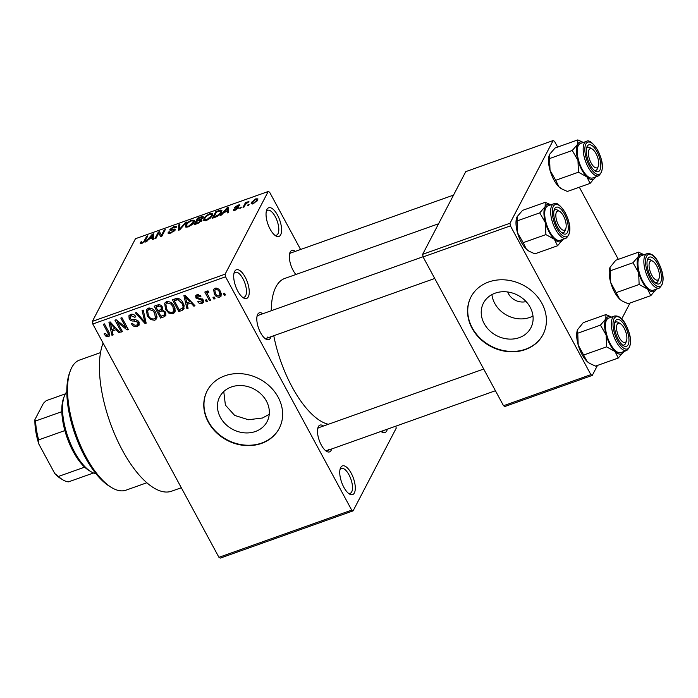 <?xml version="1.0" encoding="UTF-8"?>
<svg xmlns="http://www.w3.org/2000/svg" width="698" height="698" viewBox="0 0 698 698"><rect width="100%" height="100%" fill="white"/><g stroke="black" fill="none" stroke-linecap="round" stroke-linejoin="round"><path stroke-width="1.05" d="M387.32 429.183A15.234 6.23 -109.6 0 1 386.709 430.91A15.234 6.23 -109.6 0 1 381.789 432.001A15.234 6.23 -109.6 0 1 380.977 431.443M381.187 431.364A13.201 5.401 70.4 0 0 382.53 431.294A13.201 5.401 70.4 0 0 383.621 430.5M280.666 234.79A15.234 6.23 -109.6 0 1 275.745 235.88A15.234 6.23 -109.6 0 1 267.945 224.198A15.234 6.23 -109.6 0 1 266.619 210.211A15.234 6.23 -109.6 0 1 266.959 209.435A15.234 6.23 -109.6 0 1 277.49 215.063A15.234 6.23 -109.6 0 1 280.666 234.79M274.689 235.121A13.201 5.401 70.4 0 0 276.487 235.174A13.201 5.401 70.4 0 0 278.005 233.725A13.201 5.401 70.4 0 0 276.268 218.71A13.201 5.401 70.4 0 0 267.639 210.29A13.201 5.401 70.4 0 0 266.278 211.468M248.331 296.798A15.234 6.23 -109.6 0 1 243.419 297.889A15.234 6.23 -109.6 0 1 235.61 286.206A15.234 6.23 -109.6 0 1 234.284 272.22A15.234 6.23 -109.6 0 1 234.624 271.443A15.234 6.23 -109.6 0 1 245.155 277.071A15.234 6.23 -109.6 0 1 248.331 296.798M242.354 297.13A13.201 5.401 70.4 0 0 244.16 297.182A13.201 5.401 70.4 0 0 245.67 295.734A13.201 5.401 70.4 0 0 243.934 280.718A13.201 5.401 70.4 0 0 235.305 272.299A13.201 5.401 70.4 0 0 233.943 273.476M354.375 492.919A15.234 6.23 -109.6 0 1 349.454 494.01A15.234 6.23 -109.6 0 1 341.654 482.327A15.234 6.23 -109.6 0 1 340.327 468.341A15.234 6.23 -109.6 0 1 340.668 467.564A15.234 6.23 -109.6 0 1 351.199 473.192A15.234 6.23 -109.6 0 1 354.375 492.919M348.398 493.25A13.201 5.401 70.4 0 0 350.195 493.303A13.201 5.401 70.4 0 0 351.713 491.854A13.201 5.401 70.4 0 0 349.977 476.839A13.201 5.401 70.4 0 0 341.348 468.419A13.201 5.401 70.4 0 0 339.987 469.597M532.975 316.019A26.733 22.807 27.5 0 1 529.747 317.45A26.733 22.807 27.5 0 1 491.916 294.6M519.207 337.666A26.733 22.807 -152.5 0 0 530.881 327.781A26.733 22.807 -152.5 0 0 524.931 300.384A26.733 22.807 -152.5 0 0 495.144 293.169A26.733 22.807 -152.5 0 0 483.47 303.054A26.733 22.807 -152.5 0 0 489.42 330.459A26.733 22.807 -152.5 0 0 519.207 337.666M525.262 349.611A40.632 34.664 -152.5 0 0 543.009 334.578A40.632 34.664 -152.5 0 0 533.961 292.942A40.632 34.664 -152.5 0 0 488.696 281.983A40.632 34.664 -152.5 0 0 470.949 297.008A40.632 34.664 -152.5 0 0 479.997 338.652A40.632 34.664 -152.5 0 0 525.262 349.611M471.045 296.825A40.632 34.664 -152.5 0 0 480.276 338.356A40.632 34.664 -152.5 0 0 525.454 349.236A40.632 34.664 -152.5 0 0 543.105 334.394M255.433 431.486A26.733 22.807 -152.5 0 0 267.107 421.592A26.733 22.807 -152.5 0 0 261.157 394.196A26.733 22.807 -152.5 0 0 231.37 386.98A26.733 22.807 -152.5 0 0 219.696 396.874A26.733 22.807 -152.5 0 0 225.646 424.271A26.733 22.807 -152.5 0 0 255.433 431.486M223.761 391.543L225.393 405.102L234.65 415.406L248.401 419.742L262.457 418.015L269.245 414.333M261.488 443.422A40.632 34.664 -152.5 0 0 279.226 428.398A40.632 34.664 -152.5 0 0 270.187 386.753A40.632 34.664 -152.5 0 0 224.922 375.794A40.632 34.664 -152.5 0 0 207.175 390.819A40.632 34.664 -152.5 0 0 216.223 432.463A40.632 34.664 -152.5 0 0 261.488 443.422M207.271 390.636A40.632 34.664 -152.5 0 0 216.502 432.167A40.632 34.664 -152.5 0 0 261.68 443.047A40.632 34.664 -152.5 0 0 279.331 428.206M270.955 336.715A14.222 5.811 -109.6 0 1 270.449 338.076A14.222 5.811 -109.6 0 1 265.859 339.088A14.222 5.811 -109.6 0 1 258.574 328.182A14.222 5.811 -109.6 0 1 257.335 315.13A14.222 5.811 -109.6 0 1 257.649 314.405A14.222 5.811 -109.6 0 1 262.788 313.751M264.795 338.321A12.189 4.982 70.4 0 0 266.392 338.347A12.189 4.982 70.4 0 0 267.788 337.003M295.891 274.497A14.222 5.811 -109.6 0 1 289.871 252.746A14.222 5.811 -109.6 0 1 290.185 252.022A14.222 5.811 -109.6 0 1 295.315 251.367M331.655 448.98A14.222 5.811 -109.6 0 1 331.149 450.332A14.222 5.811 -109.6 0 1 326.559 451.353A14.222 5.811 -109.6 0 1 319.274 440.447A14.222 5.811 -109.6 0 1 318.035 427.394A14.222 5.811 -109.6 0 1 318.349 426.661A14.222 5.811 -109.6 0 1 323.488 426.016M325.495 450.576A12.189 4.982 70.4 0 0 327.092 450.603A12.189 4.982 70.4 0 0 328.488 449.268M271.26 310.741A77.199 31.558 -109.6 0 1 275.928 286.93A77.199 31.558 -109.6 0 1 284.801 278.441L438.597 223.744M300.594 249.491L269.637 192.238L268.233 191.488L225.122 274.166L225.541 276.801L92.782 324.012L92.363 321.385L225.122 274.166M219.8 297.165C217.253 297.418 215.42 296.292 214.295 293.806L213.632 289.382L214.984 288.248C217.488 287.986 219.312 289.077 220.437 291.52L221.161 296.031L219.8 297.165L221.406 294.085M208.554 291.406L207.428 293.963L210.587 300.262L209.479 300.655L204.819 292.052L205.936 291.651L206.678 293.029L207.175 291.031L208.484 291.11L208.824 292.453L207.489 292.986L208.466 291.11M206.73 291.415L207.175 291.031M201.949 303.517C200.195 303.953 198.79 303.351 197.743 301.711L198.764 301.161L201.356 302.26L202.211 301.615L202.132 300.393L195.902 297.967L195.719 295.682L197.08 294.617L200.989 296.161L199.96 296.711L197.787 295.83L196.88 296.484L196.915 297.392L203.127 299.782L203.354 302.4L201.949 303.517L203.476 300.594M182.082 310.401L178.828 311.552L172.423 299.721L177.414 298.203C180.075 298.831 181.96 300.402 183.051 302.915L184.098 308.874L182.082 310.401L184.045 306.64L183.399 306.867M164.004 316.822L160.566 318.052L154.162 306.213L157.617 304.991C159.598 304.372 161.151 305 162.285 306.876L162.425 309.781L165.513 312.146L165.88 315.487L164.004 316.822L165.941 313.123M146.17 323.174L145.079 323.558L135.386 312.896L136.538 312.486L144.809 322.005L142.095 310.505L143.256 310.095L146.17 323.174M122.447 331.602L121.339 332.004L114.934 320.164L116.121 319.745L125.945 327.563L120.815 318.079L121.923 317.677L128.327 329.517L127.132 329.945L117.325 322.136L122.447 331.602M106.227 336.558L104.019 333.949L105.049 333.4L107.728 335.38L108.434 334.054L103.348 324.291L104.456 323.898L108.801 331.925L109.603 335.843L108.417 336.776L106.227 336.558L106.846 335.372M107.728 335.38L109.167 332.658M395.879 426.138L396.211 428.188L353.101 510.866L220.341 558.086L218.936 557.327L351.696 510.116L225.541 276.801M218.936 557.327L92.782 324.012M113.137 334.918L111.968 335.337L108.949 322.293L110.118 321.883L120.065 332.457L118.904 332.867L116.025 329.674L112.186 331.044L113.137 334.918M137.332 326.498C134.793 327.1 132.838 326.202 131.486 323.811L132.515 323.261C133.519 324.902 134.906 325.512 136.686 325.076L137.96 324.099L137.838 322.249L133.859 320.993C131.8 321.272 130.229 320.539 129.156 318.794L128.921 315.723L130.561 314.423C132.838 313.864 134.592 314.641 135.822 316.77L134.793 317.32L131.346 315.793L130.16 316.7L130.29 318.436L131.285 319.518L135.726 319.614L138.937 321.83L139.164 325.059L137.332 326.498L139.295 322.738L138.57 322.938M150.576 319.571L147.287 315.906L146.397 309.685L148.212 308.15C151.675 307.844 154.197 309.362 155.785 312.713L156.971 317.354L156.561 318.803L154.773 320.295L150.576 319.571L151.126 318.524M168.837 313.079L165.548 309.406L164.658 303.185L166.473 301.658C169.937 301.344 172.458 302.862 174.046 306.213L175.242 310.854L174.823 312.303L173.034 313.803L168.837 313.079L169.387 312.032M188.094 308.263L186.924 308.673L183.906 295.638L185.075 295.219L195.021 305.794L193.861 306.213L190.982 303.019L187.143 304.38L188.094 308.263M207.411 301.388L206.294 301.789L205.387 300.096L206.495 299.695L207.411 301.388M215.036 298.674L213.92 299.076L213.003 297.383L214.12 296.99L215.036 298.674M225.515 294.949L224.398 295.35L223.491 293.657L224.599 293.256L225.515 294.949M249.064 204.427L247.467 205.762L249.064 204.427M245.426 204.47L244.126 206.948L243.017 207.341L245.513 202.56L246.621 202.167L246.228 202.926L248.916 201.486L245.426 204.47M241.447 207.14L239.842 208.475L241.447 207.14M234.607 209.077L235.793 209.426L237.686 208.152L236.666 207.943C235.113 208.37 234.449 208.213 234.685 207.454L237.896 205.195C239.449 204.689 240.068 204.837 239.763 205.648L237.582 205.866L235.845 206.957L237.119 207.053C238.646 206.625 239.222 206.826 238.856 207.638L235.366 210.133C233.743 210.639 233.106 210.447 233.455 209.566L234.607 209.077L235.017 210.255M233.446 210.211L233.455 209.566L233.926 210.438M237.974 208.685L237.625 207.821M234.607 207.978L234.685 207.454L235.069 208.17M239.789 205.072L239.763 205.648M235.845 206.957L236.404 207.995M238.969 207.001L238.856 207.638M223.622 212.646L221.632 214.949L220.472 215.359L227.278 207.585L228.447 207.166L228.569 212.48L227.4 212.899L227.461 211.276L223.622 212.646M203.799 220.524L203.877 218.657C204.601 216.877 206.634 215.211 209.976 213.667L212.803 213.754L212.489 215.525L210.159 218.282L206.451 220.42L203.615 220.306M185.537 227.016L185.616 225.149C186.34 223.369 188.373 221.711 191.714 220.167L194.541 220.245L194.227 222.025L191.898 224.773L188.19 226.911L185.354 226.798M140.342 243.55L140.499 242.206L141.659 241.726L142.287 242.607L143.744 241.691L146.72 236.238L147.828 235.837L145.498 240.304L141.834 243.401L140.237 243.436M141.869 243.384L141.45 242.607L142.558 243.105M268.233 191.488L135.473 238.707L92.363 321.385M148.665 239.301L146.676 241.604L145.516 242.023L152.321 234.24L153.49 233.83L153.612 239.144L152.443 239.554L152.513 237.931L148.665 239.301M158.734 233.027L155.994 238.297L154.877 238.69L158.306 232.111L159.493 231.692L161.439 235.296L164.187 230.026L165.295 229.625L161.866 236.203L160.68 236.631L158.734 233.027L160.68 236.622M169.378 231.727C168.986 232.626 169.614 232.818 171.246 232.312L174.09 230.384C174.186 229.747 173.479 229.659 171.97 230.122C170.225 230.576 169.553 230.323 169.963 229.363L174.064 226.44L176.498 226.344L176.385 227.216L175.233 227.696L173.697 227.199L171.062 228.996L171.062 229.537L174.334 229.014L175.207 229.974L170.748 233.115L168.078 233.211L168.227 232.207L169.378 231.727L169.858 233.394M174.404 230.977L174.151 229.974L174.596 230.794M169.858 230.078L169.963 229.363L170.487 230.34M175.233 227.696L175.285 227.103L175.538 227.565M171.062 228.996L171.438 230.227M175.32 229.241L175.207 229.974M186.628 222.043L179.709 229.86L178.627 230.244L178.758 224.843L179.91 224.433L179.499 229.31L185.467 222.453L186.628 222.043M201.94 220.376L197.551 223.517L194.105 224.739L197.534 218.16L200.989 216.93C202.909 216.284 203.642 216.476 203.188 217.497L201.268 219.303L201.897 220.463M203.284 216.799L203.188 217.497M221.563 212.262C220.882 214.033 218.902 215.638 215.63 217.087L212.367 218.247L215.795 211.668L220.612 210.054L221.929 210.403L221.563 212.262M257.632 200.16L253.217 203.781L251.14 203.755L251.411 202.411L255.8 198.834L257.885 198.869L257.632 200.16M597.479 365.429L592.279 375.402L504.933 406.472L503.528 405.721L590.874 374.651L510.43 225.873L423.084 256.934L422.656 254.308L510.002 223.238L510.43 225.873M503.528 405.721L423.084 256.934M557.632 147.086L554.517 141.31L553.113 140.56L510.002 223.238M553.113 140.56L465.767 171.629L422.656 254.308M618.332 259.342L579.331 187.212M630.006 303.037L621.726 318.925M590.874 374.651L592.279 375.402M328.392 424.271A77.199 31.558 -109.6 0 1 273.773 335.721M351.696 510.116L353.101 510.866M181.314 487.745L171.56 491.209A85.322 34.883 -109.6 0 1 117.142 439.784A85.322 34.883 -109.6 0 1 103.095 343.084M453.534 195.091L290.752 252.99A12.189 4.982 70.4 0 0 289.53 254.011M483.697 369.033L318.916 427.638A12.189 4.982 70.4 0 0 317.703 428.659M423.049 256.751L258.216 315.374A12.189 4.982 70.4 0 0 257.004 316.403M141.249 243.576L140.499 242.206M144.015 242.189L143.744 241.691M147.182 237.084L146.72 236.238M152.592 234.746L152.321 234.24M153.237 239.274L152.513 237.931M151.475 236.116L149.442 238.402L152.53 237.303L152.635 234.685L151.475 236.116M149.721 238.925L149.442 238.402M153.551 236.386L152.635 234.685M153.543 239.17L152.53 237.303M160.741 236.605L158.306 232.111M161.901 236.151L161.439 235.296M164.649 230.872L164.187 230.026M168.942 233.533L168.227 232.207M171.516 232.818L171.246 232.312M174.36 226.998L174.064 226.44M175.024 230.279L174.334 229.014M179.735 226.658L178.758 224.843M179.761 229.799L179.499 229.31M185.773 223.011L185.467 222.453M186.759 227.278L185.616 225.149M192.02 220.725L191.714 220.167M191.322 220.926C188.757 222.13 187.221 223.412 186.715 224.765L186.462 226.082L188.582 226.152L193.128 222.4L193.381 220.952L194.088 222.269L193.433 221.074L191.322 220.926M193.521 223.124L193.128 222.4M188.853 226.649L188.582 226.152M197.996 219.015L197.534 218.16M201.286 217.488L200.989 216.93M202.307 218.544L202.019 218.003C202.298 217.296 201.678 217.244 200.178 217.846L198.249 218.535L197.22 220.498L200.509 219.277L202.097 217.54L202.533 218.334M197.508 221.022L197.22 220.498M201.478 221.065L200.509 219.277M201.164 221.406L200.823 220.777C201.155 220.01 200.553 219.914 199.017 220.489L196.819 221.266L195.614 223.578L199.174 222.243L200.911 220.263L201.399 221.153M195.902 224.102L195.614 223.578M199.419 222.706L199.174 222.243M198.249 223.247L197.979 222.741M205.02 220.777L203.877 218.657M210.281 214.234L209.976 213.667M209.583 214.434C207.018 215.638 205.482 216.912 204.976 218.273L204.723 219.582L206.844 219.652L211.389 215.9L211.642 214.461L212.358 215.778L211.695 214.583L209.583 214.434M211.782 216.624L211.389 215.9M207.114 220.158L206.844 219.652M216.258 212.524L215.795 211.668M221.676 212.035L220.612 210.054M216.511 212.044L213.885 217.078L219.181 214.417L220.463 212.654L219.992 210.909L216.511 212.044M214.164 217.602L213.885 217.078M221.467 212.445L219.992 210.909M220.856 213.387L220.463 212.654M219.442 214.914L219.181 214.417M216.162 216.886L215.883 216.371M227.548 208.083L227.278 207.585M228.194 212.62L227.461 211.276M226.431 209.461L224.398 211.738L227.487 210.639L227.592 208.03L226.431 209.461M224.677 212.262L224.398 211.738M228.508 209.723L227.592 208.03M228.499 212.506L227.487 210.639M236.037 209.871L235.793 209.426M238.175 205.709L237.896 205.195M240.679 208.179L240.33 207.533M246.045 203.537L245.513 202.56M248.314 202.202L247.991 201.609M248.305 205.465L247.956 204.819M252.292 204.034L251.411 202.411M256.087 199.358L255.8 198.834M255.416 199.523L252.528 202.01L252.301 203.057L253.601 203.092L256.498 200.596L256.716 199.567L255.416 199.523M256.873 201.303L256.498 200.596M253.845 203.537L253.601 203.092M109.743 334.246L108.417 336.776M112.832 333.679L111.968 335.337M119.454 331.803L118.904 332.867M116.54 328.697L116.025 329.674M113.242 329.02L112.186 331.044M110.982 325.713L111.811 329.526L114.908 328.426L110.284 323.287L110.982 325.713M110.703 322.493L110.284 323.287M115.397 327.484L114.908 328.426M121.984 330.756L121.339 332.004M126.6 326.315L125.945 327.563M127.83 328.601L127.132 329.945M117.857 321.124L117.325 322.136M138.448 321.08L137.838 322.249M130.011 317.145L129.156 318.794M131.067 314.946L130.805 314.353M135.412 316.133L134.793 317.32M132.184 314.187L131.346 315.793M145.899 321.979L145.079 323.558M145.577 320.53L144.809 322.005M147.95 314.624L147.287 315.906M148.168 309.58L147.932 308.263M156.989 316.43L154.773 320.295M156.727 316.534L155.89 316.735M148.971 309.528L147.601 310.671L148.404 315.531C149.573 318.018 151.44 319.143 154.014 318.916L155.357 317.773L154.651 313.07L152.731 310.566L148.971 309.528L149.8 307.931M153.281 309.502L152.731 310.566M155.279 311.858L154.651 313.07M165.923 313.079L165.252 313.323M161.622 316.028L160.566 318.052M162.617 307.661L162.093 307.844M157.076 305.183L156.02 307.207L157.931 310.741L161.125 309.467L162.433 307.19M161.901 306.274L161.273 307.469C160.435 306.16 159.327 305.837 157.957 306.518L156.02 307.207M161.125 309.467L161.273 307.469M159.737 310.095L158.682 312.119L160.924 316.273L164.353 314.877L165.688 312.495M162.678 307.888L160.872 311.343L158.682 312.119M165.025 311.369L164.405 312.556C163.533 311.142 162.364 310.732 160.872 311.343M164.353 314.877L164.405 312.556M166.22 308.123L165.548 309.406M166.429 303.089L166.194 301.772M175.259 309.929L173.034 313.803M174.989 310.043L174.151 310.244M167.232 303.037L165.862 304.18L166.665 309.031C167.834 311.517 169.701 312.652 172.275 312.416L173.619 311.282L172.912 306.57L170.993 304.066L167.232 303.037L168.061 301.44M171.542 303.011L170.993 304.066M173.549 305.358L172.912 306.57M179.883 309.528L178.828 311.552M174.282 300.707L179.185 309.781L182.867 307.879L183.051 306.343L181.934 303.298L177.964 299.678L174.282 300.707L175.338 298.683M177.187 298.212L176.254 300.009M178.618 298.421L177.964 299.678M182.571 302.077L181.934 303.298M183.888 304.738L183.051 306.343M187.788 307.024L186.924 308.673M194.41 305.148L193.861 306.213M191.496 302.042L190.982 303.019M188.198 302.356L187.143 304.38M185.938 299.058L186.767 302.871L189.856 301.763L185.24 296.633L185.938 299.058M185.651 295.839L185.24 296.633M190.353 300.829L189.856 301.763M202.76 299.198L202.132 300.393M202.062 298.491L201.425 299.712M197.735 294.451L195.902 297.967M200.544 295.586L199.96 296.711M198.511 294.434L197.787 295.83M206.948 300.533L206.294 301.789M210.124 299.407L209.479 300.655M207.751 290.953L206.678 293.029M214.574 297.828L213.92 299.076M221.283 293.535L220.804 293.579M214.975 292.506L214.295 293.806M215.621 288.675L215.446 288.126M215.612 289.496L214.853 290.141L215.403 293.413C216.144 295.158 217.401 295.996 219.163 295.926L219.914 295.28L219.373 292C218.631 290.255 217.383 289.417 215.612 289.496L216.336 288.1M220.01 290.787L219.373 292M225.053 294.102L224.398 295.35M507.699 291.982A14.222 12.136 -152.5 0 0 526.091 301.571M111.567 487.536L109.56 486.314A67.043 27.405 -109.6 0 1 75.227 434.915A67.043 27.405 -109.6 0 1 69.39 373.369L70.184 371.161A69.076 28.234 70.4 0 0 76.187 434.575A69.076 28.234 70.4 0 0 111.567 487.536A69.076 28.234 70.4 0 0 125.937 490.188L146.824 482.763M100.529 352.603L79.642 360.028A69.076 28.234 70.4 0 0 71.711 367.628A69.076 28.234 70.4 0 0 70.184 371.161M650.772 295.655L628.087 303.726L622.302 301.082L619.632 299.076A19.78 8.088 -109.6 0 1 614.537 292.069A19.78 8.088 -109.6 0 1 610.733 282.611L610.288 270.807L632.973 262.745L638.679 272.674L639.124 284.479L647.578 289.129L650.772 295.655L656.286 289.173A19.78 8.088 -109.6 0 1 656.155 289.443A19.78 8.088 -109.6 0 1 647.578 289.129A19.78 8.088 -109.6 0 1 638.679 272.674A19.78 8.088 -109.6 0 1 638.356 256.524L632.973 262.745M622.014 300.908A19.78 8.088 -109.6 0 1 621.822 300.794A19.78 8.088 -109.6 0 1 619.632 299.076L610.733 282.611A19.78 8.088 -109.6 0 1 609.973 267.474A19.78 8.088 -109.6 0 1 610 267.395L615.793 260.249L638.487 252.179L638.356 256.524A19.78 8.088 70.4 0 1 644.036 254.726M657.673 263.923A14.222 5.811 -109.6 0 1 661.451 279.13A14.222 5.811 -109.6 0 1 656.05 283.353A14.222 5.811 -109.6 0 1 650.815 277.071A14.222 5.811 -109.6 0 1 647.535 259.394A14.222 5.811 -109.6 0 1 657.673 263.923M659.043 278.432A10.156 4.153 70.4 0 0 658.162 269.105A10.156 4.153 70.4 0 0 652.953 261.314A10.156 4.153 70.4 0 0 650.431 261.139A10.156 4.153 70.4 0 0 650.728 272.927A10.156 4.153 70.4 0 0 658.057 279.854A10.156 4.153 70.4 0 0 659.043 278.432L658.258 280.64A12.189 4.982 -109.6 0 1 657.071 282.35A12.189 4.982 -109.6 0 1 656.582 282.603A12.189 4.982 -109.6 0 1 654.994 282.577A12.189 4.982 70.4 0 0 656.582 282.603A12.189 4.982 70.4 0 0 658.58 279.34M647.072 253.644L641.13 255.756A18.288 7.477 70.4 0 0 642.849 281.442A18.288 7.477 70.4 0 0 653.389 290.211L659.322 288.1A18.288 7.477 -109.6 0 1 648.791 279.322A18.288 7.477 -109.6 0 1 647.072 253.644C651.347 253.077 655.125 256 658.389 262.396C664.356 274.515 664.67 283.083 659.322 288.1M644.08 254.709L638.487 252.179M616.43 292.549L639.124 284.479M610.288 270.807L609.973 267.474M652.019 260.904A12.189 4.982 70.4 0 0 648.416 259.63A12.189 4.982 70.4 0 0 647.194 260.659A12.189 4.982 -109.6 0 1 647.927 259.883A12.189 4.982 -109.6 0 1 648.416 259.63A12.189 4.982 -109.6 0 1 650.946 260.101L652.953 261.314M598.587 165.243A10.156 4.153 70.4 0 0 592.253 149.058A10.156 4.153 70.4 0 0 588.51 151.23A10.156 4.153 70.4 0 0 591.939 164.353A10.156 4.153 70.4 0 0 598.343 166.168A10.156 4.153 70.4 0 0 598.587 165.243M591.319 148.639A12.189 4.982 70.4 0 0 587.716 147.374A12.189 4.982 70.4 0 0 586.495 148.395A12.189 4.982 -109.6 0 1 587.716 147.374A12.189 4.982 -109.6 0 1 590.246 147.836L592.253 149.058M598.343 166.168L597.558 168.375A12.189 4.982 -109.6 0 1 595.883 170.338A12.189 4.982 -109.6 0 1 594.295 170.312A12.189 4.982 70.4 0 0 595.883 170.338A12.189 4.982 70.4 0 0 597.881 167.075M616.674 325.879A10.156 4.153 70.4 0 0 620.112 339.001A10.156 4.153 70.4 0 0 626.516 340.816A10.156 4.153 70.4 0 0 626.752 339.891A10.156 4.153 70.4 0 0 620.426 323.706A10.156 4.153 70.4 0 0 616.674 325.879M626.516 340.816L625.722 343.023A12.189 4.982 -109.6 0 1 624.056 344.986A12.189 4.982 -109.6 0 1 622.459 344.96A12.189 4.982 70.4 0 0 624.056 344.986A12.189 4.982 70.4 0 0 626.045 341.723M619.492 323.287A12.189 4.982 70.4 0 0 615.889 322.022A12.189 4.982 70.4 0 0 614.668 323.043A12.189 4.982 -109.6 0 1 615.889 322.022A12.189 4.982 -109.6 0 1 618.419 322.485L620.426 323.706M557.205 211.258A10.156 4.153 70.4 0 0 557.501 223.055A10.156 4.153 70.4 0 0 564.83 229.982A10.156 4.153 70.4 0 0 565.816 228.551A10.156 4.153 70.4 0 0 564.926 219.224A10.156 4.153 70.4 0 0 559.726 211.442A10.156 4.153 70.4 0 0 557.205 211.258M565.816 228.551L565.022 230.759A12.189 4.982 -109.6 0 1 563.844 232.478A12.189 4.982 -109.6 0 1 563.356 232.722A12.189 4.982 -109.6 0 1 561.759 232.696A12.189 4.982 70.4 0 0 563.356 232.722A12.189 4.982 70.4 0 0 565.345 229.459M558.793 211.032A12.189 4.982 70.4 0 0 555.189 209.758A12.189 4.982 70.4 0 0 553.968 210.779A12.189 4.982 -109.6 0 1 554.692 210.011A12.189 4.982 -109.6 0 1 555.189 209.758A12.189 4.982 -109.6 0 1 557.719 210.229L559.726 211.442M91.002 471.717L88.995 470.496A42.665 17.441 -109.6 0 1 84.641 467.145A42.665 17.441 -109.6 0 1 73.29 451.676A42.665 17.441 -109.6 0 1 64.87 430.57A42.665 17.441 -109.6 0 1 61.825 411.672A42.665 17.441 -109.6 0 1 63.431 398.619L64.225 396.412A44.698 18.27 70.4 0 0 74.546 451.99A44.698 18.27 70.4 0 0 91.002 471.717A44.698 18.27 70.4 0 0 95.984 473.724M66.816 391.709A44.698 18.27 70.4 0 0 64.225 396.412M64.87 430.57L38.669 439.888L38.835 444.059A40.632 16.612 -109.6 0 1 34.9 419.638L43.442 403.261L46.216 400.669L65.35 393.864M54.776 473.532L58.44 476.464A42.665 17.441 70.4 0 0 62.794 479.814L60.787 478.601A40.632 16.612 -109.6 0 1 54.776 473.532L38.835 444.059M84.641 467.145L58.44 476.464M34.9 419.638L35.615 420.99A42.665 17.441 70.4 0 0 38.669 439.888M61.825 411.672L35.615 420.99M93.488 472.982L68.526 481.856A42.665 17.441 70.4 0 1 62.794 479.814M586.878 176.864A19.78 8.088 -109.6 0 1 581.792 169.867A19.78 8.088 -109.6 0 1 577.979 160.409L578.424 172.214L586.878 176.864L590.072 183.391L595.586 176.917A19.78 8.088 -109.6 0 1 595.455 177.179A19.78 8.088 70.4 0 1 586.878 176.864M590.115 164.815A14.222 5.811 -109.6 0 1 586.835 147.13A14.222 5.811 -109.6 0 1 596.973 151.658A14.222 5.811 -109.6 0 1 600.751 166.874A14.222 5.811 -109.6 0 1 595.35 171.089A14.222 5.811 -109.6 0 1 590.115 164.815M582.149 169.178A18.288 7.477 70.4 0 0 592.689 177.946L598.622 175.835A18.288 7.477 -109.6 0 1 588.091 167.066A18.288 7.477 -109.6 0 1 586.372 141.38L580.431 143.491A18.288 7.477 70.4 0 0 582.149 169.178M590.072 183.391L567.387 191.461L561.602 188.826L558.932 186.811L555.73 180.285L578.424 172.214M555.73 180.285L550.033 170.356L549.588 158.551L572.273 150.48L577.979 160.409A19.78 8.088 -109.6 0 1 577.656 144.259L572.273 150.48M549.588 158.551L549.71 154.206L555.093 147.985L577.778 139.914L577.656 144.259A19.78 8.088 -109.6 0 1 583.336 142.462M583.38 142.444L577.778 139.914M561.314 188.652A19.78 8.088 -109.6 0 1 561.122 188.53A19.78 8.088 -109.6 0 1 558.932 186.811A19.78 8.088 -109.6 0 1 550.033 170.356A19.78 8.088 -109.6 0 1 549.274 155.218A19.78 8.088 -109.6 0 1 549.3 155.131M618.245 358.039L595.551 366.11L589.775 363.475L587.097 361.459A19.78 8.088 -109.6 0 1 582.01 354.453A19.78 8.088 -109.6 0 1 578.197 344.995L577.761 333.199L600.446 325.128L606.152 335.057L606.588 346.862L615.051 351.513L618.245 358.039L623.759 351.565A19.78 8.088 -109.6 0 1 623.628 351.827A19.78 8.088 -109.6 0 1 615.051 351.513A19.78 8.088 -109.6 0 1 606.152 335.057A19.78 8.088 -109.6 0 1 605.829 318.907L600.446 325.128M589.487 363.292A19.78 8.088 -109.6 0 1 589.295 363.178A19.78 8.088 -109.6 0 1 587.097 361.459L578.197 344.995A19.78 8.088 -109.6 0 1 577.447 329.866A19.78 8.088 -109.6 0 1 577.473 329.779L583.266 322.633L605.951 314.562L605.829 318.907A19.78 8.088 70.4 0 1 611.5 317.11M625.146 326.306A14.222 5.811 -109.6 0 1 628.924 341.523A14.222 5.811 -109.6 0 1 623.523 345.737A14.222 5.811 -109.6 0 1 618.288 339.455A14.222 5.811 -109.6 0 1 614.999 321.778A14.222 5.811 -109.6 0 1 625.146 326.306M614.545 316.028L608.604 318.14A18.288 7.477 70.4 0 0 610.322 343.826A18.288 7.477 70.4 0 0 620.854 352.595L626.795 350.483A18.288 7.477 -109.6 0 1 616.255 341.715A18.288 7.477 -109.6 0 1 614.545 316.028C618.821 315.461 622.59 318.384 625.853 324.779C631.83 336.898 632.144 345.466 626.795 350.483M611.553 317.093L605.951 314.562M583.903 354.933L606.588 346.862M577.761 333.199L577.447 329.866M554.352 239.257A19.78 8.088 -109.6 0 1 549.256 232.251A19.78 8.088 -109.6 0 1 545.452 222.793L545.888 234.598L554.352 239.257L557.545 245.775L563.059 239.301A19.78 8.088 -109.6 0 1 562.928 239.562A19.78 8.088 70.4 0 1 554.352 239.257M557.589 227.199A14.222 5.811 -109.6 0 1 554.299 209.513A14.222 5.811 -109.6 0 1 564.446 214.042A14.222 5.811 -109.6 0 1 568.224 229.258A14.222 5.811 -109.6 0 1 562.824 233.472A14.222 5.811 -109.6 0 1 557.589 227.199M549.623 231.561A18.288 7.477 70.4 0 0 560.154 240.33L566.095 238.219A18.288 7.477 -109.6 0 1 555.556 229.45A18.288 7.477 -109.6 0 1 553.846 203.764L547.904 205.875A18.288 7.477 70.4 0 0 549.623 231.561M557.545 245.775L534.851 253.845L529.075 251.21L526.397 249.195L523.203 242.668L545.888 234.598M523.203 242.668L517.497 232.739L517.061 220.934L539.746 212.864L545.452 222.793A19.78 8.088 -109.6 0 1 545.129 206.652L539.746 212.864M517.061 220.934L517.183 216.589L522.566 210.368L545.251 202.307L545.129 206.652A19.78 8.088 -109.6 0 1 550.801 204.846M550.844 204.828L545.251 202.307M528.787 251.036A19.78 8.088 -109.6 0 1 528.595 250.914A19.78 8.088 -109.6 0 1 526.397 249.195A19.78 8.088 -109.6 0 1 517.497 232.739A19.78 8.088 -109.6 0 1 516.747 217.602A19.78 8.088 -109.6 0 1 516.773 217.514M144.748 241.456L144.364 240.749M153.577 237.713L152.557 235.819M172.903 229.939L172.581 229.354M180.808 228.621L180.52 228.098M199.602 220.289L199.305 219.757M219.207 211.093L218.91 210.56M228.534 211.058L227.513 209.164M237.538 207.812L237.119 207.053M108.391 331.166L107.736 332.414M112.692 324.614L112.23 325.504M134.583 319.614L133.859 320.993M145.105 318.393L144.285 319.963M158.9 304.712L157.957 306.518M187.649 297.95L187.177 298.84M200.902 298.046L200.073 299.625M658.362 262.605A17.066 6.98 70.4 0 0 646.566 256.297A17.066 6.98 70.4 0 0 650.135 278.389A17.066 6.98 70.4 0 0 661.922 284.697A17.066 6.98 70.4 0 0 658.362 262.605M589.435 166.124A17.066 6.98 70.4 0 0 601.222 172.441A17.066 6.98 70.4 0 0 597.663 150.34A17.066 6.98 70.4 0 0 585.866 144.032A17.066 6.98 70.4 0 0 589.435 166.124M625.836 324.989A17.066 6.98 70.4 0 0 614.039 318.681A17.066 6.98 70.4 0 0 617.599 340.772A17.066 6.98 70.4 0 0 629.395 347.081A17.066 6.98 70.4 0 0 625.836 324.989M556.899 228.508A17.066 6.98 70.4 0 0 568.696 234.825A17.066 6.98 70.4 0 0 565.136 212.724A17.066 6.98 70.4 0 0 553.34 206.416A17.066 6.98 70.4 0 0 556.899 228.508M170.966 229.45L171.394 230.235M186.462 226.082L187.081 227.225M204.723 219.582L205.352 220.734M237.73 207.891L238.097 208.571M235.819 207.149L236.282 208.013M256.716 199.567L257.326 200.684M252.301 203.057L252.772 203.929M108.347 334.839L109.316 332.981M137.96 324.099L139.042 322.031M130.16 316.7L131.451 314.213M147.601 310.671L149.014 307.958M155.357 317.773L156.762 315.077M165.862 304.18L167.276 301.466M173.619 311.282L175.024 308.577M182.867 307.879L184.132 305.471M202.211 301.615L203.144 299.808M196.88 296.484L197.953 294.425M214.853 290.141L215.935 288.082M219.914 295.28L221.109 292.986M621.822 300.794L622.302 301.082M495.432 390.732L327.092 450.603M266.392 338.347L434.732 278.476M598.622 175.835C603.971 170.818 603.657 162.259 597.689 150.14C592.672 142.514 588.903 139.6 586.372 141.38M561.122 188.53L561.602 188.826M589.295 363.178L589.775 363.475M566.095 238.219C571.444 233.211 571.13 224.643 565.153 212.524C560.145 204.907 556.376 201.984 553.846 203.764M528.595 250.914L529.075 251.21"/></g></svg>
